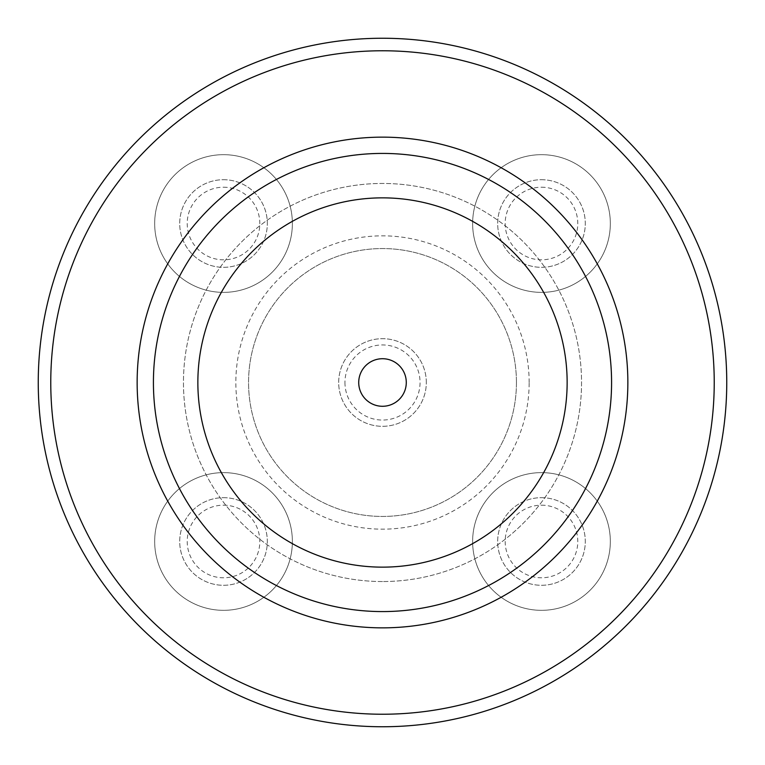 <?xml version="1.0" encoding="UTF-8"?>
<svg xmlns="http://www.w3.org/2000/svg" width="765" height="765" viewBox="0 0 765 765"><rect width="100%" height="100%" fill="white"/><g stroke="black" fill="none" stroke-linecap="round" stroke-linejoin="round"><path stroke-width="0.57" stroke-dasharray="3.83 2.87" d="M714.233 382.5A331.733 331.733 0 0 0 382.5 50.767A331.733 331.733 0 0 0 50.767 382.5A331.733 331.733 0 0 0 382.5 714.233A331.733 331.733 0 0 0 714.233 382.5M529.16 382.5A146.66 146.66 0 0 0 382.5 235.84A146.66 146.66 0 0 0 235.84 382.5A146.66 146.66 0 0 0 382.5 529.16A146.66 146.66 0 0 0 529.16 382.5M292.373 541.477A68.85 68.85 0 0 1 223.523 610.327A68.85 68.85 0 0 1 154.673 541.477A68.85 68.85 0 0 1 223.523 472.627A68.85 68.85 0 0 1 292.373 541.477A68.85 68.85 0 0 1 223.523 610.327A68.85 68.85 0 0 1 154.673 541.477A68.85 68.85 0 0 1 223.523 472.627A68.85 68.85 0 0 1 292.373 541.477M610.327 541.477A68.85 68.85 0 0 1 541.477 610.327A68.85 68.85 0 0 1 472.627 541.477A68.85 68.85 0 0 1 541.477 472.627A68.85 68.85 0 0 1 610.327 541.477A68.85 68.85 0 0 1 541.477 610.327A68.85 68.85 0 0 1 472.627 541.477A68.85 68.85 0 0 1 541.477 472.627A68.85 68.85 0 0 1 610.327 541.477M610.327 223.523A68.85 68.85 0 0 1 541.477 292.373A68.85 68.85 0 0 1 472.627 223.523A68.85 68.85 0 0 1 541.477 154.673A68.85 68.85 0 0 1 610.327 223.523A68.85 68.85 0 0 1 541.477 292.373A68.85 68.85 0 0 1 472.627 223.523A68.85 68.85 0 0 1 541.477 154.673A68.85 68.85 0 0 1 610.327 223.523M292.373 223.523A68.85 68.85 0 0 1 223.523 292.373A68.85 68.85 0 0 1 154.673 223.523A68.85 68.85 0 0 1 223.523 154.673A68.85 68.85 0 0 1 292.373 223.523A68.85 68.85 0 0 1 223.523 292.373A68.85 68.85 0 0 1 154.673 223.523A68.85 68.85 0 0 1 223.523 154.673A68.85 68.85 0 0 1 292.373 223.523M726.75 382.5A344.25 344.25 0 0 0 382.5 38.25A344.25 344.25 0 0 0 38.25 382.5A344.25 344.25 0 0 0 382.5 726.75A344.25 344.25 0 0 0 726.75 382.5M153.421 382.5A229.079 229.079 0 0 1 382.5 153.421A229.079 229.079 0 0 1 611.579 382.5A229.079 229.079 0 0 1 382.5 611.579A229.079 229.079 0 0 1 153.421 382.5M197.858 382.5A184.642 184.642 0 0 0 382.5 567.142A184.642 184.642 0 0 0 567.142 382.5A184.642 184.642 0 0 0 382.5 197.858A184.642 184.642 0 0 0 197.858 382.5M382.5 581.543A199.043 199.043 0 0 1 183.457 382.5A199.043 199.043 0 0 1 382.5 183.457A199.043 199.043 0 0 1 581.543 382.5A199.043 199.043 0 0 1 382.5 581.543A199.043 199.043 0 0 0 581.543 382.5A199.043 199.043 0 0 0 382.5 183.457A199.043 199.043 0 0 0 183.457 382.5A199.043 199.043 0 0 0 382.5 581.543M406.282 382.5A23.782 23.782 0 0 0 382.5 358.718A23.782 23.782 0 0 0 358.718 382.5A23.782 23.782 0 0 0 382.5 406.282A23.782 23.782 0 0 0 406.282 382.5M516.442 382.5A133.942 133.942 0 0 0 382.5 248.558A133.942 133.942 0 0 0 248.558 382.5A133.942 133.942 0 0 0 382.5 516.442A133.942 133.942 0 0 0 516.442 382.5A133.942 133.942 0 0 0 382.5 248.558A133.942 133.942 0 0 0 248.558 382.5A133.942 133.942 0 0 0 382.5 516.442A133.942 133.942 0 0 0 516.442 382.5M426.315 382.5A43.815 43.815 0 0 0 382.5 338.685A43.815 43.815 0 0 0 338.685 382.5A43.815 43.815 0 0 0 382.5 426.315A43.815 43.815 0 0 0 426.315 382.5A43.815 43.815 0 0 0 382.5 338.685A43.815 43.815 0 0 0 338.685 382.5A43.815 43.815 0 0 0 382.5 426.315A43.815 43.815 0 0 0 426.315 382.5M344.948 382.5A37.552 37.552 0 0 0 382.5 420.052A37.552 37.552 0 0 0 420.052 382.5A37.552 37.552 0 0 0 382.5 344.948A37.552 37.552 0 0 0 344.948 382.5M223.523 497.671A43.815 43.815 0 0 1 267.329 541.477A43.815 43.815 0 0 1 223.523 585.292A43.815 43.815 0 0 1 179.708 541.477A43.815 43.815 0 0 1 223.523 497.671A43.815 43.815 0 0 1 267.329 541.477A43.815 43.815 0 0 1 223.523 585.292A43.815 43.815 0 0 1 179.708 541.477A43.815 43.815 0 0 1 223.523 497.671M223.523 505.177A36.299 36.299 0 0 1 259.823 541.477A36.299 36.299 0 0 1 223.523 577.785A36.299 36.299 0 0 1 187.215 541.477A36.299 36.299 0 0 1 223.523 505.177M541.477 497.671A43.815 43.815 0 0 1 585.292 541.477A43.815 43.815 0 0 1 541.477 585.292A43.815 43.815 0 0 1 497.671 541.477A43.815 43.815 0 0 1 541.477 497.671A43.815 43.815 0 0 1 585.292 541.477A43.815 43.815 0 0 1 541.477 585.292A43.815 43.815 0 0 1 497.671 541.477A43.815 43.815 0 0 1 541.477 497.671M541.477 505.177A36.299 36.299 0 0 1 577.785 541.477A36.299 36.299 0 0 1 541.477 577.785A36.299 36.299 0 0 1 505.177 541.477A36.299 36.299 0 0 1 541.477 505.177M541.477 179.708A43.815 43.815 0 0 1 585.292 223.523A43.815 43.815 0 0 1 541.477 267.329A43.815 43.815 0 0 1 497.671 223.523A43.815 43.815 0 0 1 541.477 179.708A43.815 43.815 0 0 1 585.292 223.523A43.815 43.815 0 0 1 541.477 267.329A43.815 43.815 0 0 1 497.671 223.523A43.815 43.815 0 0 1 541.477 179.708M541.477 187.215A36.299 36.299 0 0 1 577.785 223.523A36.299 36.299 0 0 1 541.477 259.823A36.299 36.299 0 0 1 505.177 223.523A36.299 36.299 0 0 1 541.477 187.215M223.523 179.708A43.815 43.815 0 0 1 267.329 223.523A43.815 43.815 0 0 1 223.523 267.329A43.815 43.815 0 0 1 179.708 223.523A43.815 43.815 0 0 1 223.523 179.708A43.815 43.815 0 0 1 267.329 223.523A43.815 43.815 0 0 1 223.523 267.329A43.815 43.815 0 0 1 179.708 223.523A43.815 43.815 0 0 1 223.523 179.708M223.523 187.215A36.299 36.299 0 0 1 259.823 223.523A36.299 36.299 0 0 1 223.523 259.823A36.299 36.299 0 0 1 187.215 223.523A36.299 36.299 0 0 1 223.523 187.215"/><path stroke-width="1.15" d="M726.75 382.5A344.25 344.25 0 0 0 382.5 38.25A344.25 344.25 0 0 0 38.25 382.5A344.25 344.25 0 0 0 382.5 726.75A344.25 344.25 0 0 0 726.75 382.5M50.767 382.5A331.733 331.733 0 0 0 382.5 714.233A331.733 331.733 0 0 0 714.233 382.5A331.733 331.733 0 0 0 382.5 50.767A331.733 331.733 0 0 0 50.767 382.5M627.855 382.5A245.355 245.355 0 0 1 382.5 627.855A245.355 245.355 0 0 1 137.145 382.5A245.355 245.355 0 0 1 382.5 137.145A245.355 245.355 0 0 1 627.855 382.5M611.579 382.5A229.079 229.079 0 0 1 382.5 611.579A229.079 229.079 0 0 1 153.421 382.5A229.079 229.079 0 0 1 382.5 153.421A229.079 229.079 0 0 1 611.579 382.5M197.858 382.5A184.642 184.642 0 0 0 382.5 567.142A184.642 184.642 0 0 0 567.142 382.5A184.642 184.642 0 0 0 382.5 197.858A184.642 184.642 0 0 0 197.858 382.5M358.718 382.5A23.782 23.782 0 0 0 382.5 406.282A23.782 23.782 0 0 0 406.282 382.5A23.782 23.782 0 0 0 382.5 358.718A23.782 23.782 0 0 0 358.718 382.5A23.782 23.782 0 0 0 382.5 406.282A23.782 23.782 0 0 0 406.282 382.5A23.782 23.782 0 0 0 382.5 358.718A23.782 23.782 0 0 0 358.718 382.5"/></g></svg>
